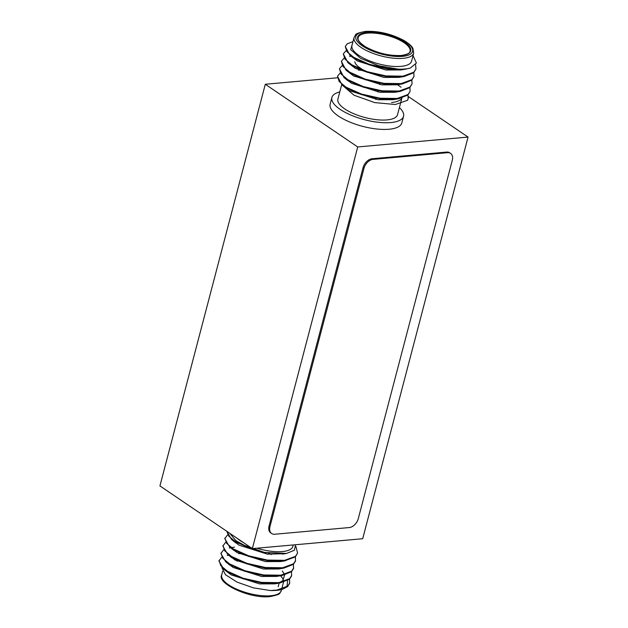 <?xml version="1.0" encoding="UTF-8"?>
<svg xmlns="http://www.w3.org/2000/svg" width="628" height="628" viewBox="0 0 628 628"><rect width="100%" height="100%" fill="white"/><g stroke="black" fill="none" stroke-linecap="round" stroke-linejoin="round"><path stroke-width="0.94" d="M337.205 77.817L265.299 84.262L159.928 485.915L252.346 548.613L362.701 538.722L468.072 137.069L357.717 146.96L265.299 84.262M468.072 137.069L408.302 96.516M357.717 146.96L252.346 548.613M399.392 107.608A37.044 13.219 -165.3 0 1 403.553 116.274A37.044 13.219 -165.3 0 1 390.828 122.554A37.044 13.219 -165.3 0 1 350.997 115.128A37.044 13.219 -165.3 0 1 331.898 97.473A37.044 13.219 -165.3 0 1 339.772 91.963M403.553 116.274L401.794 122.97A37.044 13.219 -165.3 0 1 389.07 129.242A37.044 13.219 -165.3 0 1 349.239 121.816A37.044 13.219 -165.3 0 1 330.14 104.169L331.898 97.473M354.074 37.468L351.963 45.499A30.819 10.998 14.7 0 0 367.859 60.186A30.819 10.998 14.7 0 0 400.994 66.364A30.819 10.998 14.7 0 0 411.583 61.144L413.695 53.113A30.819 10.998 -165.3 0 1 403.105 58.333A30.819 10.998 -165.3 0 1 369.963 52.155A30.819 10.998 -165.3 0 1 354.074 37.468L355.495 34.995C355.362 33.92 358.674 32.727 365.449 31.4C378.362 30.827 391.095 33.794 403.655 40.31C410.924 44.674 412.164 47.1 412.91 48.38L413.695 53.113M409.903 87.543L410.108 91.296L408.004 94.522L397.147 98.478L380.089 98.235L361.375 94.027L345.965 87.143L339.128 81.452L337.471 76.216L340.007 73.178M410.108 91.296L407.862 95.064L398.364 98.816L379.948 98.777L361.233 94.561L345.824 87.677L342.134 85.078L337.471 76.216M352.716 42.633L350.691 49.643L360.676 58.412L378.637 65.728L398.372 69.159L387.9 68.483L369.178 64.276L353.768 57.391L346.931 51.7L345.282 46.464L347.229 43.819L352.983 41.621M398.372 69.159A37.044 13.219 14.7 0 0 404.879 68.994A37.044 13.219 14.7 0 0 410.296 68.091L404.809 69.268L387.759 69.025L369.036 64.81L353.627 57.925L349.945 55.327L345.282 46.464M415.587 64.755L415.964 68.978L413.86 72.212L402.995 76.169L385.945 75.925L367.231 71.71L351.813 64.825L344.984 59.134L343.328 53.898L345.863 50.86M415.964 68.978L413.719 72.746L404.22 76.498L385.804 76.459L367.09 72.244L351.672 65.359L347.99 62.769L343.328 53.898M413.813 72.667L414.009 76.42L411.905 79.646L401.049 83.603L383.991 83.359L365.276 79.152L349.867 72.267L343.029 66.576L341.373 61.34L343.909 58.302M414.009 76.42L411.764 80.188L402.265 83.94L383.849 83.901L365.135 79.685L349.725 72.801L346.036 70.203L341.373 61.34M411.858 80.101L412.062 83.854L409.958 87.088L399.094 91.044L382.044 90.801L363.322 86.585L347.912 79.701L341.083 74.01L339.426 68.774L341.962 65.736M412.062 83.854L409.817 87.622L400.319 91.374L381.903 91.335L363.18 87.127L347.771 80.235L344.089 77.644L339.426 68.774M401.912 98.015L397.532 114.696A30.819 10.998 -165.3 0 1 386.95 119.917A30.819 10.998 -165.3 0 1 353.807 113.739A30.819 10.998 -165.3 0 1 337.911 99.059L341.679 84.702M391.511 102.513A30.819 10.998 14.7 0 0 401.818 98.047M356.28 76.271A30.819 10.998 14.7 0 0 354.302 76.341M410.296 68.091L416.388 63.035L413.051 55.554M342.762 85.573L354.019 95.213L374.72 102.599L395.381 104.507L407.47 100.315A37.044 13.219 14.7 0 0 408.122 98.871A37.044 13.219 14.7 0 0 407.737 95.173M407.957 94.977L408.153 98.729L407.47 100.315M397.532 84.733L401.041 87.213M403.302 69.441L400.899 69.944L385.804 69.983L357.356 60.963L349.945 55.327M404.22 76.498L398.945 77.385L383.857 77.425L355.401 68.397L347.99 62.769M402.265 83.94L396.998 84.819L381.903 84.858L353.454 75.839L346.036 70.203M400.319 91.374L395.043 92.261L379.956 92.3L351.499 83.273L346.507 79.418M358.392 70.061L361.704 70.312M395.499 99.193L393.097 99.695L378.001 99.734L349.553 90.715L342.134 85.078M280.936 576.245A30.819 10.998 -165.3 0 1 283.361 580.131M283.495 582.187A30.819 10.998 -165.3 0 1 283.432 582.501L281.705 589.088M227.462 535.025L224.793 538.596L229.597 546.933L233.278 549.524L248.688 556.416L267.41 560.623L284.46 560.867L295.325 556.91L297.562 553.142L296.008 546.674M224.926 538.063L226.582 543.298L233.42 548.99L248.829 555.874L267.544 560.09L284.602 560.333L295.458 556.377L297.562 553.142M289.759 582.894L287.655 586.128L276.791 590.085L270.221 590.516A37.044 13.219 -165.3 0 0 276.728 590.351A37.044 13.219 -165.3 0 0 282.137 589.449L287.514 586.662L289.618 583.436L289.555 579.142M221.613 557.342L218.936 560.914L223.741 569.243L227.422 571.841L242.832 578.726L261.554 582.941L279.97 582.98L289.469 579.228L291.573 575.994L291.51 571.708M219.078 560.38L220.734 565.616L227.564 571.307L242.973 578.192L261.695 582.399L278.746 582.643L289.61 578.686L291.714 575.46M267.858 554.202L265.369 553.26M223.56 549.9L220.883 553.472L225.688 561.809L229.377 564.399L244.787 571.292L263.501 575.499L281.917 575.538L291.416 571.786L293.519 568.56L293.464 564.266M221.025 552.938L222.681 558.174L229.518 563.865L244.928 570.75L263.642 574.965L280.7 575.209L291.557 571.252L293.661 568.018M225.515 542.466L222.838 546.038L227.642 554.367L231.324 556.965L246.741 563.85L265.456 568.065L283.872 568.105L293.37 564.352L295.474 561.118L295.411 556.832M222.979 545.504L224.636 550.74L231.465 556.432L246.875 563.316L265.597 567.524L282.647 567.767L293.512 563.811L295.615 560.584M293.284 544.939L292.915 546.352A30.819 10.998 -165.3 0 1 282.325 551.572A30.819 10.998 -165.3 0 1 256.923 548.205M243.688 542.733A30.819 10.998 -165.3 0 1 237.258 538.377M270.221 590.516L253.343 587.847L237.07 582.125L225.46 574.714L221.865 567.571M287.608 580.523L286.965 586.678M295.592 544.735L294.391 550.254L286.501 553.441L264.38 552.412A37.044 13.219 -165.3 0 1 248.892 547.804L235.885 540.661L229.699 533.25M226.724 531.233L231.544 539.491L235.225 542.09L264.38 552.412M226.771 531.264L228.851 536.249L235.367 541.556L248.892 547.804M223.741 569.243L231.151 574.879L259.607 583.899L274.695 583.867L279.97 582.98M279.672 582.509L282.883 580.602L284.578 574.981M284.115 573.733L282.302 570.962M228.105 563.583L233.106 567.437L261.554 576.465L276.65 576.425L281.917 575.538M271.461 554.532L268.297 553.087M230.06 556.141L235.053 560.003L263.509 569.023L278.596 568.984L283.872 568.105M232.007 548.707L237.007 552.562L265.456 561.589L280.551 561.55L285.819 560.663M233.961 541.265L238.962 545.128L267.41 554.147L284.437 553.723M373.008 159.379A9.184 6.037 124.2 0 0 363.989 168.288L269.993 526.562A9.184 6.037 124.2 0 0 271.681 533.549A9.184 6.037 124.2 0 0 274.664 534.247L349.262 527.559A9.184 6.037 124.2 0 0 358.282 518.65L452.27 160.376A9.184 6.037 124.2 0 0 450.59 153.381A9.184 6.037 124.2 0 0 447.607 152.683L373.008 159.379L372.082 158.751A9.184 6.037 124.2 0 0 363.062 167.66L269.074 525.934A9.184 6.037 124.2 0 0 270.754 532.921L271.681 533.549M450.59 153.381L449.664 152.761A9.184 6.037 124.2 0 0 446.681 152.062L372.082 158.751M401.331 55.547A27.412 9.781 -165.3 0 1 363.816 45.781A27.412 9.781 -165.3 0 1 367.137 32.35A27.412 9.781 -165.3 0 1 404.652 42.123A27.412 9.781 -165.3 0 1 401.331 55.547M367.364 33.135A26.816 9.569 14.7 0 0 358.148 37.68C358.172 38.575 356.571 40.71 365.221 46.613C376.721 52.995 388.693 55.963 401.135 55.492C407.093 54.573 410.06 53.176 410.029 51.292A26.816 9.569 14.7 0 0 396.205 38.512A26.816 9.569 14.7 0 0 367.364 33.135M365.936 31.533A29.335 10.472 14.7 0 0 362.38 45.907A29.335 10.472 14.7 0 0 402.532 56.363A29.335 10.472 14.7 0 0 406.08 41.99A29.335 10.472 14.7 0 0 365.936 31.533M233.734 558.37A24.445 8.721 14.7 0 0 234.566 559.697M237.172 561.204A23.856 8.509 -165.3 0 1 235.202 559.148M238.593 553.48A24.445 8.721 -165.3 0 1 240.281 553.197M270.739 595.752A30.819 10.998 14.7 0 0 281.32 590.532L279.9 593.005C280.033 594.08 276.713 595.273 269.946 596.6C250.007 599.073 216.495 583.357 221.7 574.887A30.819 10.998 14.7 0 0 237.596 589.574A30.819 10.998 14.7 0 0 270.739 595.752M363.062 167.66L363.989 168.288M446.681 152.062L447.607 152.683M269.074 525.934L269.993 526.562M380.026 83.328L379.704 84.56M378.08 90.762L377.758 91.994M376.125 98.204L375.803 99.436M400.899 69.944L406.167 69.064M348.242 80.996L344.089 77.644M393.097 99.695L398.364 98.816M349.592 56.41L350.989 56.175M354.718 61.756L355.581 63.789L357.67 66.207L362.623 69.692L371.07 73.452M281.32 590.532L281.572 589.59M228.686 555.215L227.297 555.45M234.527 547.121L229.244 548.009M286.501 553.441L282.498 554.108M231.544 539.491L235.696 542.851M229.597 546.933L233.749 550.285M227.642 554.367L231.795 557.727M225.688 561.809L229.848 565.161M221.7 574.887L222.657 571.237M279.13 583.114L278.188 586.725M240.822 553.441L238.97 553.692M260.871 566.903L255.415 566.252"/></g></svg>
